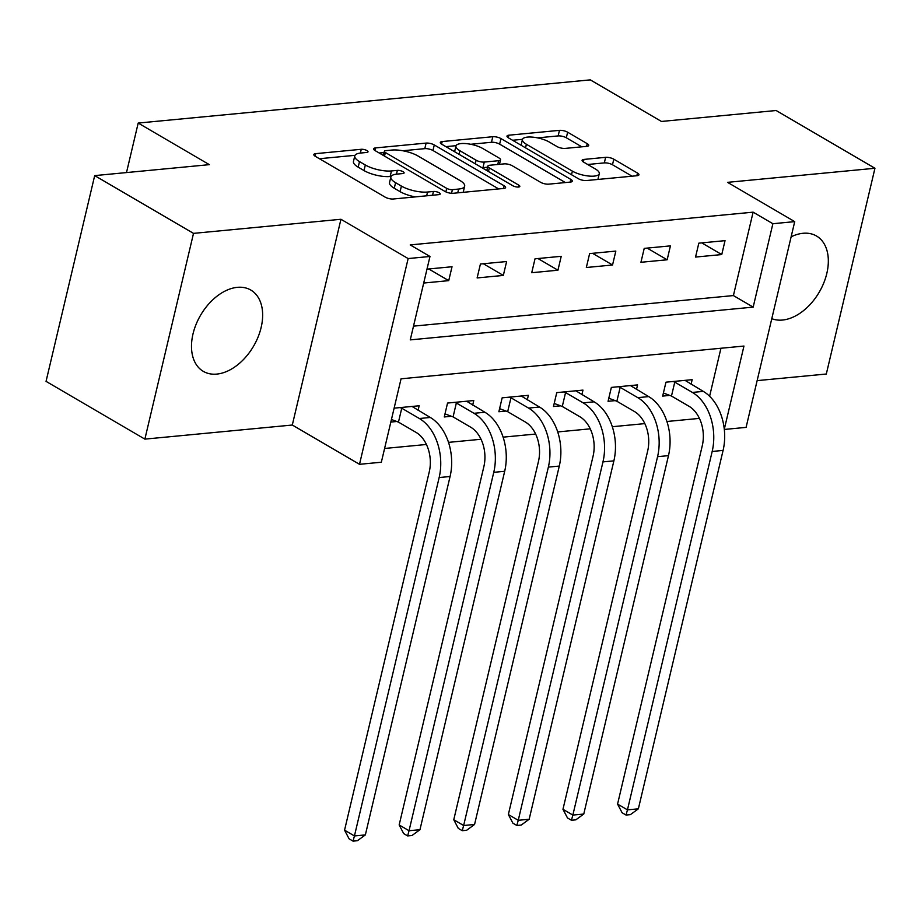 <?xml version="1.0" encoding="UTF-8"?>
<svg xmlns="http://www.w3.org/2000/svg" width="921" height="921" viewBox="0 0 921 921"><rect width="100%" height="100%" fill="white"/><g stroke="black" fill="none" stroke-linecap="round" stroke-linejoin="round"><path stroke-width="1.38" d="M366.984 150.595A4.145 1.335 13.3 0 0 361.274 149.294L315.707 153.646A5.929 1.911 13.3 0 0 313.831 154.544A5.929 1.911 13.3 0 0 315.304 156.317L385.151 197.14A5.929 1.911 13.3 0 0 393.313 198.994L438.868 194.642A4.145 1.335 13.3 0 0 440.192 194.009A4.145 1.335 13.3 0 0 439.156 192.777A4.145 1.335 13.3 0 0 433.434 191.476L427.54 192.029A18.961 6.113 13.3 0 1 401.406 186.088L395.581 182.68A18.961 6.113 13.3 0 1 390.861 177.016A18.961 6.113 13.3 0 1 396.893 174.115L402.788 173.551A4.145 1.335 13.3 0 0 404.1 172.918A4.145 1.335 13.3 0 0 403.076 171.686A4.145 1.335 13.3 0 0 397.354 170.385L391.46 170.938A18.961 6.113 13.3 0 1 365.326 164.997L359.501 161.601A18.961 6.113 13.3 0 1 354.769 155.925A18.961 6.113 13.3 0 1 360.802 153.024L366.696 152.46A4.145 1.335 13.3 0 0 368.02 151.827A4.145 1.335 13.3 0 0 366.984 150.595M771.786 318.666A47.086 30.681 120.3 0 0 782.505 320.048A47.086 30.681 120.3 0 0 823.777 282.931A47.086 30.681 120.3 0 0 816.513 236.018A47.086 30.681 120.3 0 0 803.008 233.289A47.086 30.681 120.3 0 0 791.127 236.824M237.33 287.34A47.086 30.681 120.3 0 0 196.046 324.445A47.086 30.681 120.3 0 0 203.311 371.359A47.086 30.681 120.3 0 0 216.815 374.087A47.086 30.681 120.3 0 0 258.099 336.971A47.086 30.681 120.3 0 0 250.834 290.069A47.086 30.681 120.3 0 0 237.33 287.34M586.815 146.347A5.929 1.911 13.3 0 0 588.703 145.437A5.929 1.911 13.3 0 0 587.23 143.664L567.635 132.21A5.929 1.911 13.3 0 0 559.461 130.356L508.876 135.191A5.929 1.911 13.3 0 0 506.987 136.089A5.929 1.911 13.3 0 0 508.461 137.862L578.307 178.686A5.929 1.911 13.3 0 0 586.47 180.539L637.067 175.715A5.929 1.911 13.3 0 0 638.955 174.806A5.929 1.911 13.3 0 0 637.47 173.033L613.812 159.195A5.929 1.911 13.3 0 0 605.638 157.341L583.983 159.414A5.929 1.911 13.3 0 0 582.095 160.312A5.929 1.911 13.3 0 0 583.58 162.084L595.311 168.946A15.853 5.112 13.3 0 1 599.272 173.689A15.853 5.112 13.3 0 1 588.853 176.049A15.853 5.112 13.3 0 1 572.378 171.133L526.398 144.263A15.853 5.112 13.3 0 1 522.449 139.52A15.853 5.112 13.3 0 1 532.856 137.16A15.853 5.112 13.3 0 1 549.342 142.076L556.998 146.554A5.929 1.911 13.3 0 0 565.172 148.408L586.815 146.347M413.517 326.138L733.404 295.572L753.113 212.164L772.88 223.711L794.719 221.627L746.091 427.379L724.32 429.451M94.69 175.612L193.514 233.37L144.873 439.121L46.05 381.363L94.69 175.612L209.355 164.652L138.196 123.069L590.303 79.874L661.462 121.457L776.127 110.508L874.95 168.267L727.521 182.346L794.719 221.627M144.873 439.121L292.302 425.03L340.943 219.279L193.514 233.37M340.943 219.279L408.141 258.559L429.98 256.475L410.259 339.884L753.171 307.119L772.88 223.711M753.113 212.164L410.213 244.917L429.98 256.475M434.286 144.954A5.929 1.911 13.3 0 0 426.124 143.089L375.526 147.924A5.929 1.911 13.3 0 0 373.638 148.834A5.929 1.911 13.3 0 0 375.112 150.607L444.958 191.43A5.929 1.911 13.3 0 0 453.132 193.283L503.718 188.448A5.929 1.911 13.3 0 0 505.606 187.55A5.929 1.911 13.3 0 0 504.132 185.777L434.286 144.954L432.974 150.514A5.929 1.911 13.3 0 0 424.8 148.649L402.799 150.756M442.195 141.558L492.793 136.722A5.929 1.911 13.3 0 1 500.955 138.587L570.801 179.399A5.929 1.911 13.3 0 1 572.286 181.172A5.929 1.911 13.3 0 1 570.398 182.082L548.743 184.154A5.929 1.911 13.3 0 1 540.569 182.289L512.249 165.734A5.929 1.911 13.3 0 0 504.086 163.88L489.719 165.25A5.929 1.911 13.3 0 0 487.831 166.16A5.929 1.911 13.3 0 0 489.316 167.921L518.799 185.167A4.145 1.335 13.3 0 1 519.835 186.399A4.145 1.335 13.3 0 1 517.107 187.021A4.145 1.335 13.3 0 1 512.801 185.731L441.792 144.24A5.929 1.911 13.3 0 1 440.307 142.467A5.929 1.911 13.3 0 1 442.195 141.558L441.596 144.113M757.143 380.626L826.31 374.018L874.95 168.267M423.706 283.035L448.734 280.64L452.027 266.745L426.987 269.139M477.124 277.935L503.338 275.425L506.619 261.529L480.417 264.028L477.124 277.935M531.728 272.72L557.942 270.21L561.223 256.314L535.02 258.813L531.728 272.72M586.332 267.504L612.546 264.995L615.827 251.088L589.624 253.597L586.332 267.504M640.935 262.278L667.149 259.78L670.43 245.872L644.228 248.382L640.935 262.278M695.539 257.063L721.753 254.564L725.034 240.657L698.82 243.167L695.539 257.063M384.598 448.469L426.423 444.475M448.504 442.368L481.027 439.259M503.108 437.153L535.631 434.044M557.712 431.937L590.234 428.829M612.315 426.711L644.838 423.614M666.919 421.496L699.442 418.387M709.607 396.237L720.947 348.253M390.838 422.06L396.79 421.484M418.076 410.329L419.159 405.77L394.119 408.153M472.68 405.113L473.762 400.543L447.548 403.053L444.267 416.96L451.394 416.269M527.284 399.898L528.366 395.328L502.152 397.837L498.871 411.733L505.997 411.054M581.888 394.683L582.97 390.113L556.756 392.622L553.475 406.518L560.601 405.839M636.492 389.468L637.574 384.897L611.36 387.407L608.067 401.303L615.193 400.623M691.095 384.253L692.166 379.682L665.964 382.18L662.671 396.088L669.797 395.408M138.196 123.069L126.499 172.572M724.297 429.244L743.961 346.054L401.061 378.807L381.34 462.227L359.501 464.311L408.141 258.559M292.302 425.03L359.501 464.311M733.404 295.572L753.171 307.119M448.734 280.64L428.749 268.967M503.338 275.425L483.352 263.751M557.942 270.21L537.956 258.536M612.546 264.995L592.56 253.321M667.149 259.78L647.164 248.094M721.753 254.564L701.767 242.879M354.769 155.925L353.457 161.486A18.961 6.113 13.3 0 0 358.188 167.161L359.501 161.601M391.103 176.418L390.147 176.51A18.961 6.113 13.3 0 1 364.002 170.558L358.188 167.161M390.861 177.016L389.537 182.577A18.961 6.113 13.3 0 0 394.269 188.252L395.581 182.68M415.325 196.898A18.961 6.113 13.3 0 1 400.094 191.649L394.269 188.252M355.022 155.327L319.414 158.723M498.698 188.932L432.974 150.514M384.057 152.552L379.233 153.013M385.669 150.653A4.145 1.335 13.3 0 0 384.356 151.286A4.145 1.335 13.3 0 0 385.392 152.529L446.697 188.356A4.145 1.335 13.3 0 0 452.407 189.657L458.623 189.058A18.961 6.113 13.3 0 0 464.668 186.169A18.961 6.113 13.3 0 0 459.936 180.493L418.03 156.006A18.961 6.113 13.3 0 0 391.886 150.054L385.669 150.653M463.102 192.328A18.961 6.113 13.3 0 0 463.344 191.729L464.668 186.169M445.902 146.635L456.079 145.668M470.666 144.275L491.48 142.283L492.793 136.722M565.379 182.554L499.643 144.148A5.929 1.911 13.3 0 0 491.48 142.283M482.857 148.557A15.853 5.112 13.3 0 0 466.383 143.641A15.853 5.112 13.3 0 0 455.964 146.002A15.853 5.112 13.3 0 0 459.913 150.745L476.122 160.219A5.929 1.911 13.3 0 0 484.285 162.073L498.652 160.703A5.929 1.911 13.3 0 0 500.54 159.794A5.929 1.911 13.3 0 0 499.055 158.021L482.857 148.557M455.964 146.002L454.652 151.562A15.853 5.112 13.3 0 0 454.617 151.735M481.89 167.668A5.929 1.911 13.3 0 0 482.972 167.634L484.285 162.073M487.589 167.196L482.972 167.634M522.449 139.52L521.125 145.081A15.853 5.112 13.3 0 0 521.102 145.253M597.89 179.457A15.853 5.112 13.3 0 0 597.959 179.25L599.272 173.689M632.048 176.187L612.488 164.755A5.929 1.911 13.3 0 0 604.326 162.902L587.69 164.491M581.796 146.819L566.323 137.77A5.929 1.911 13.3 0 0 558.149 135.917L537.588 137.874M522.506 139.324L512.571 140.268M398.471 422.117L416.085 432.41A30.186 20.723 84.5 0 1 429.278 471.771L344.558 830.166L354.435 835.946L439.156 477.55A45.267 31.084 -95.5 0 0 419.366 418.514L401.752 408.222L398.471 422.117L391.448 419.492M365.361 834.898L357.406 840.712L353.042 841.126L354.435 835.946L365.361 834.898L450.081 476.502A45.267 31.084 -95.5 0 0 430.291 417.466L412.032 406.449M400.071 407.589L401.752 408.222M353.042 841.126L349.082 838.812L344.558 830.166M453.074 416.902L470.689 427.194A30.186 20.723 84.5 0 1 483.882 466.556L399.161 824.951L409.039 830.73L493.76 472.335A45.267 31.084 -95.5 0 0 473.97 413.299L456.356 402.995L453.074 416.902L444.993 413.874M419.964 829.683L412.009 835.497L407.646 835.911L409.039 830.73L419.964 829.683L504.685 471.287A45.267 31.084 -95.5 0 0 484.895 412.251L466.636 401.234M454.675 402.373L456.356 402.995M407.646 835.911L403.686 833.597L399.161 824.951M507.678 411.687L525.292 421.979A30.186 20.723 84.5 0 1 538.486 461.34L453.765 819.736L463.643 825.515L548.363 467.108A45.267 31.084 -95.5 0 0 528.573 408.084L510.959 397.78L507.678 411.687L499.596 408.659M474.568 824.468L466.613 830.282L462.25 830.696L463.643 825.515L474.568 824.468L559.289 466.072A45.267 31.084 -95.5 0 0 539.499 407.036L521.24 396.007M509.278 397.158L510.959 397.78M462.25 830.696L458.29 828.382L453.765 819.736M562.282 406.472L579.896 416.764A30.186 20.723 84.5 0 1 593.089 456.125L508.357 814.521L518.247 820.3L602.967 461.893A45.267 31.084 -95.5 0 0 583.177 402.857L565.563 392.565L562.282 406.472L554.2 403.444M529.161 819.253L521.217 825.066L516.842 825.481L518.247 820.3L529.161 819.253L613.881 460.857A45.267 31.084 -95.5 0 0 594.103 401.821L575.844 390.792M563.882 391.943L565.563 392.565M516.842 825.481L512.893 823.167L508.357 814.521M616.874 401.257L634.488 411.549A30.186 20.723 84.5 0 1 647.682 450.91L562.961 809.306L572.85 815.073L657.571 456.678A45.267 31.084 -95.5 0 0 637.781 397.642L620.167 387.35L616.874 401.257L608.804 398.229M583.764 814.037L575.821 819.84L571.446 820.266L572.85 815.073L583.764 814.037L668.485 455.642A45.267 31.084 -95.5 0 0 648.695 396.606L630.448 385.577M618.486 386.716L620.167 387.35M571.446 820.266L567.497 817.952L562.961 809.306M671.478 396.042L689.092 406.334A30.186 20.723 84.5 0 1 702.286 445.683L617.565 804.091L627.454 809.858L712.175 451.463A45.267 31.084 -95.5 0 0 692.385 392.427L674.771 382.134L671.478 396.042L663.408 393.014M638.368 808.822L630.425 814.625L626.05 815.05L627.454 809.858L638.368 808.822L723.089 450.415A45.267 31.084 -95.5 0 0 703.299 391.39L685.04 380.361M673.09 381.501L674.771 382.134M626.05 815.05L622.101 812.736L617.565 804.091M360.376 153.07L361.274 149.294M432.548 195.252L433.434 191.476M396.456 174.161L397.354 170.385M364.002 170.558L365.326 164.997M390.147 176.51L391.46 170.938M400.094 191.649L401.406 186.088M426.653 195.816L427.54 192.029M315.109 156.202L315.707 153.646M503.488 188.471L504.132 185.777M374.916 150.491L375.526 147.924M424.8 148.649L426.124 143.089M384.541 156.109L385.392 152.529M445.856 191.89L446.697 188.356M451.555 193.295L452.407 189.657M457.737 192.846L458.623 189.058M499.643 144.148L500.955 138.587M570.168 182.105L570.801 179.399M488.464 171.513L489.316 167.921M518.35 187.044L518.799 185.167M459.072 154.337L459.913 150.745M475.271 163.8L476.122 160.219M497.754 164.479L498.652 160.703M525.546 147.855L526.398 144.263M571.527 174.725L572.378 171.133M583.384 161.969L583.983 159.414M604.326 162.902L605.638 157.341M612.488 164.755L613.812 159.195M636.837 175.727L637.47 173.033M508.265 137.747L508.876 135.191M558.149 135.917L559.461 130.356M566.323 137.77L567.635 132.21M586.585 146.37L587.23 143.664M419.366 418.514L430.291 417.466M439.156 477.55L450.081 476.502M473.97 413.299L484.895 412.251M493.76 472.335L504.685 471.287M528.573 408.084L539.499 407.036M548.363 467.108L559.289 466.072M583.177 402.857L594.103 401.821M602.967 461.893L613.881 460.857M637.781 397.642L648.695 396.606M657.571 456.678L668.485 455.642M692.385 392.427L703.299 391.39M712.175 451.463L723.089 450.415M383.378 155.43L384.356 151.286M486.795 170.535L487.831 166.16M499.47 164.318L500.54 159.794"/></g></svg>
